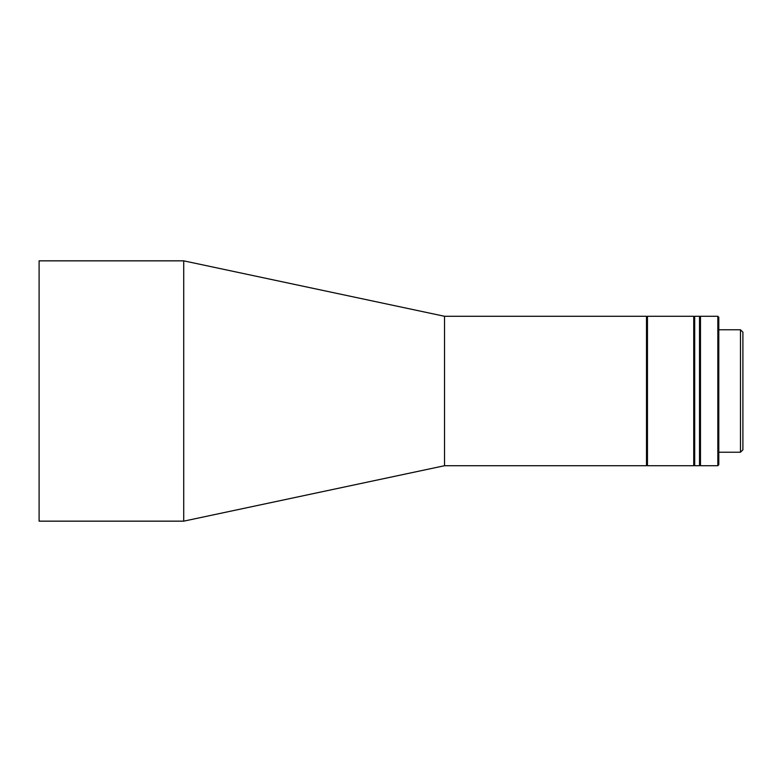 <?xml version="1.0" encoding="UTF-8"?>
<svg xmlns="http://www.w3.org/2000/svg" width="782" height="782" viewBox="0 0 782 782"><rect width="100%" height="100%" fill="white"/><g stroke="black" fill="none" stroke-linecap="round" stroke-linejoin="round"><path stroke-width="1.17" d="M444.528 316.28L646.489 316.28L646.489 465.72L444.528 465.72L444.528 316.28L183.721 260.846L183.721 521.154L39.1 521.154L39.1 260.846L183.721 260.846M740.486 329.779L742.9 332.194L742.9 449.806L740.486 452.221L740.486 329.779L718.795 329.779M693.732 391L693.732 316.28L647.457 316.28L647.457 465.72L693.732 465.72L693.732 391M699.519 464.752L700.477 465.72L700.477 316.28L699.519 317.248M717.837 316.28L718.795 317.248L718.795 464.752L717.837 465.72L717.837 316.28L700.477 316.28M699.519 316.28L699.519 465.72L694.69 465.72L694.69 316.28L699.519 316.28M444.528 465.72L183.721 521.154M740.486 452.221L718.795 452.221M646.489 317.248L647.457 316.28M694.69 317.248L693.732 316.28M646.489 464.752L647.457 465.72M694.69 464.752L693.732 465.72M717.837 465.72L700.477 465.72"/></g></svg>
